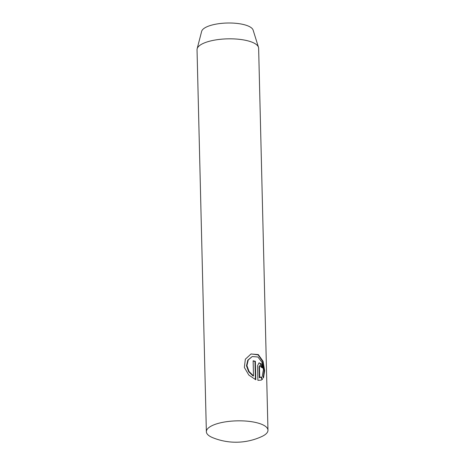 <?xml version="1.0" encoding="UTF-8"?>
<svg xmlns="http://www.w3.org/2000/svg" width="465" height="465" viewBox="0 0 465 465"><rect width="100%" height="100%" fill="white"/><g stroke="black" fill="none" stroke-linecap="round" stroke-linejoin="round"><path stroke-width="0.7" d="M212.749 437.687A30.812 10.131 -1.4 0 1 206.367 431.729A30.812 10.131 -1.4 0 1 214.005 424.801A30.812 10.131 -1.4 0 1 247.897 421.244A30.812 10.131 -1.4 0 1 267.968 430.224A30.812 10.131 -1.4 0 1 261.888 436.49A61.624 61.624 0 0 1 212.749 437.687M267.968 430.224L258.633 48.226A30.812 10.131 178.6 0 0 258.476 47.285L253.123 30.103A25.86 8.504 178.6 0 0 235.273 23.25A25.86 8.504 178.6 0 0 207.965 26.342A25.86 8.504 178.6 0 0 201.647 31.358L197.143 48.784A30.812 10.131 178.6 0 0 197.032 49.732L206.367 431.729M258.476 47.285A30.812 10.131 178.6 0 0 237.202 39.118A30.812 10.131 178.6 0 0 204.67 42.803A30.812 10.131 178.6 0 0 197.143 48.784M263.463 377.993L262.388 375.522L263.423 369.541L261.923 362.177L257.895 356.986L252.199 356.55L248.223 360.009L246.921 365.635L249.06 371.5L253.501 375.894L253.129 360.794A30.812 10.131 -1.4 0 1 255.366 361.305L255.82 379.754L248.827 375.069L244.346 367.42L245.351 359.189L251.013 354.005L258.29 354.568L263.062 361.282L264.661 370.64L263.463 377.993M261.161 367.205L259.889 365.507L259.435 366.49L259.708 377.621L261.318 376.848L262.487 379.277L261.179 380.108L257.889 380.329L257.534 365.85L258.993 362.851L261.516 364.008L262.702 367.989A30.812 10.131 178.6 0 0 261.161 367.205M260.33 377.429L259.296 377.783L259.022 366.652L259.889 365.502M259.296 377.783L259.708 377.621M262.248 367.739L259.679 362.991M260.97 380.184L262.487 379.277M262.062 379.446L260.9 377.016M253.501 375.894L253.094 376.057L248.636 371.675L246.491 365.816L247.793 360.177L252.193 356.55M255.407 379.591L254.965 361.468A30.196 9.928 178.6 0 0 253.134 361.043M254.965 361.468L255.366 361.305M263.295 377.592L264.178 370.285L262.58 361.334L258.104 354.876L251.199 353.952M259.022 366.652L259.435 366.49"/></g></svg>
